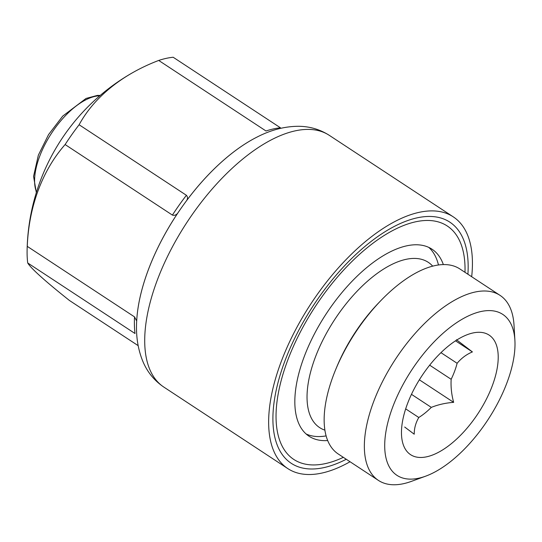 <?xml version="1.0" encoding="UTF-8"?>
<svg xmlns="http://www.w3.org/2000/svg" width="542" height="542" viewBox="0 0 542 542"><rect width="100%" height="100%" fill="white"/><g stroke="black" fill="none" stroke-linecap="round" stroke-linejoin="round"><path stroke-width="0.81" d="M440.971 352.673L457.116 363.289A51.327 24.254 123.3 0 1 451.161 379.298C450.714 386.988 451.54 394.671 453.654 402.354C445.693 402.93 438.248 404.61 431.31 407.381L411.473 394.339M429.677 365.173L451.161 379.298M405.68 408.871L418.79 417.496A51.327 24.254 123.3 0 0 431.31 407.381M407.279 404.271A71.524 33.8 123.3 0 0 403.743 445.951A71.524 33.8 123.3 0 0 478.091 413.438A71.524 33.8 123.3 0 0 478.471 332.287A71.524 33.8 123.3 0 0 407.279 404.271M418.79 417.496C415.707 422.821 414.19 428.39 414.224 434.21L404.684 427.028M456.466 339.739L472.407 351.921C466.526 354.366 461.432 358.154 457.116 363.289M392.53 407.53A96.307 45.508 123.3 0 0 425.578 476.201A96.307 45.508 123.3 0 0 514.9 340.349A96.307 45.508 123.3 0 0 464.013 318.174A96.307 45.508 123.3 0 0 392.53 407.53M514.9 340.349L514.019 325.214A110.717 52.317 123.3 0 0 500.063 295.383A110.717 52.317 123.3 0 0 373.35 402.449A110.717 52.317 123.3 0 0 378.418 480.402A110.717 52.317 123.3 0 0 411.344 481.391L425.578 476.201M500.063 295.383L459.86 268.947A110.717 52.317 123.3 0 0 380.992 300.464A110.717 52.317 123.3 0 0 335.884 369.068A110.717 52.317 123.3 0 0 333.147 376.012A110.717 52.317 123.3 0 0 338.215 453.972L378.418 480.402M306.101 433.966A111.916 52.886 123.3 0 0 326.108 435.897A111.916 52.886 -56.7 0 1 306.101 433.966M438.471 264.997A111.916 52.886 123.3 0 0 428.769 247.396A111.916 52.886 -56.7 0 1 438.471 264.997M419.366 379.813L453.654 402.354M455.531 340.83L472.407 351.921M343.343 457.34A139.687 66.009 -56.7 0 1 293.798 459.44A139.687 66.009 -56.7 0 1 287.395 361.08A139.687 66.009 -56.7 0 1 447.272 226A139.687 66.009 -56.7 0 1 464.989 272.321M327.68 440.544A111.916 52.886 -56.7 0 1 309.048 436.235A111.916 52.886 -56.7 0 1 303.927 357.429A111.916 52.886 -56.7 0 1 432.015 249.205A111.916 52.886 -56.7 0 1 443.356 264.598M158.704 60.447L266 130.988A139.267 65.812 123.3 0 1 280.465 127.797L173.169 57.249A139.267 65.812 123.3 0 0 158.704 60.447A166.191 121.279 -1.6 0 0 133.373 72.262A166.191 121.279 -1.6 0 0 79.112 124.748A139.267 65.812 123.3 0 0 65.115 144.551A166.191 131.753 -102.5 0 0 27.249 246.359A139.267 65.812 123.3 0 0 27.1 250.458A139.267 65.812 123.3 0 0 27.71 262.965A166.191 10.474 -144.7 0 0 69.437 300.471L138.149 345.64M65.115 144.551L172.41 215.093C174.565 215.696 176.38 214.984 177.864 212.965A141.591 66.91 123.3 0 0 148.081 270.478A141.591 66.91 123.3 0 0 136.713 320.701M79.112 124.748L186.407 195.289C187.81 196.956 187.864 198.745 186.563 200.655A141.591 66.91 123.3 0 1 257.633 136.78M27.249 246.359L134.545 316.901L136.367 320.43M27.71 262.965L135.005 333.506A139.267 65.812 123.3 0 1 134.545 316.901M467.909 274.238A144.314 68.197 123.3 0 0 406.9 220.845A144.314 68.197 123.3 0 0 284.645 361.69A144.314 68.197 123.3 0 0 273.06 424.42A144.314 68.197 123.3 0 0 346.263 459.264M471.682 276.718A150.629 71.178 123.3 0 0 453.281 216.861A150.629 71.178 123.3 0 0 280.885 362.517A150.629 71.178 123.3 0 0 287.782 468.579A150.629 71.178 123.3 0 0 350.037 461.743M99.796 95.785A60.589 28.631 123.3 0 0 39.512 156.76A60.589 28.631 123.3 0 0 36.51 192.051M380.992 300.464L378.912 302.619A102.79 48.57 123.3 0 0 337.036 366.311L335.884 369.068M432.699 266.156A98.895 46.734 123.3 0 0 373.838 275.953A98.895 46.734 123.3 0 0 315.071 357.957A98.895 46.734 123.3 0 0 324.888 430.145M163.853 387.096A150.629 71.178 123.3 0 1 156.95 281.041A150.629 71.178 123.3 0 1 329.346 135.378C320.004 129.403 309.726 126.374 298.513 126.293C284.658 126.347 270.79 129.965 256.901 137.146A141.658 66.937 123.3 0 0 148.081 270.519A141.658 66.937 123.3 0 0 136.76 319.888C135.669 335.484 137.844 349.651 143.284 362.395C147.803 372.652 154.66 380.884 163.853 387.096L287.782 468.579M186.407 195.289A139.267 65.812 123.3 0 0 172.41 215.093M36.334 192.613L33.563 176.36L38.36 155.141L48.556 134.599L62.703 116.11L86.063 98.434L97.35 95.412L100.25 95.399M133.373 72.262A208.69 208.69 0 0 0 27.1 250.458M329.346 135.378L453.281 216.861"/></g></svg>
